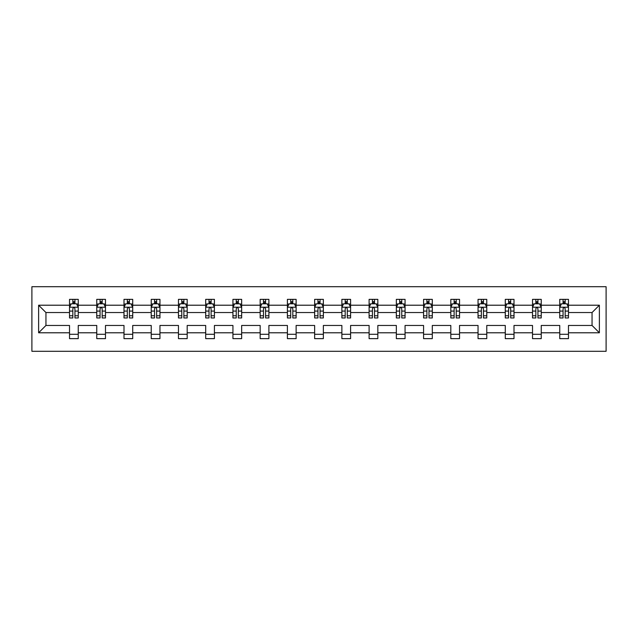 <?xml version="1.0" encoding="UTF-8"?>
<svg xmlns="http://www.w3.org/2000/svg" width="638" height="638" viewBox="0 0 638 638"><rect width="100%" height="100%" fill="white"/><g stroke="black" fill="none" stroke-linecap="round" stroke-linejoin="round"><path stroke-width="0.96" d="M31.9 351.299L606.1 351.299L606.1 286.701L31.9 286.701L31.9 351.299M568.474 332.789L568.474 325.46L592.048 325.46L599.377 332.789L568.474 332.789L568.474 338.642L559.749 338.642L559.749 332.789L541.239 332.789L541.239 338.642L532.515 338.642L532.515 332.789L514.005 332.789L514.005 338.642L505.28 338.642L505.28 332.789L486.77 332.789L486.77 338.642L478.045 338.642L478.045 332.789L459.535 332.789L459.535 338.642L450.811 338.642L450.811 332.789L432.301 332.789L432.301 338.642L423.576 338.642L423.576 332.789L405.066 332.789L405.066 338.642L396.342 338.642L396.342 332.789L377.832 332.789L377.832 338.642L369.107 338.642L369.107 332.789L350.597 332.789L350.597 338.642L341.872 338.642L341.872 332.789L323.362 332.789L323.362 338.642L314.638 338.642L314.638 332.789L296.128 332.789L296.128 338.642L287.403 338.642L287.403 332.789L268.893 332.789L268.893 338.642L260.168 338.642L260.168 332.789L241.658 332.789L241.658 338.642L232.934 338.642L232.934 332.789L214.424 332.789L214.424 338.642L205.699 338.642L205.699 332.789L187.189 332.789L187.189 338.642L178.465 338.642L178.465 332.789L159.955 332.789L159.955 338.642L151.23 338.642L151.23 332.789L132.72 332.789L132.72 338.642L123.995 338.642L123.995 332.789L105.485 332.789L105.485 338.642L96.761 338.642L96.761 332.789L78.251 332.789L78.251 338.642L69.526 338.642L69.526 332.789L38.623 332.789L38.623 305.211L69.526 305.211L69.526 299.358L78.251 299.358L78.251 305.211L96.761 305.211L96.761 299.358L105.485 299.358L105.485 305.211L123.995 305.211L123.995 299.358L132.72 299.358L132.72 305.211L151.23 305.211L151.23 299.358L159.955 299.358L159.955 305.211L178.465 305.211L178.465 299.358L187.189 299.358L187.189 305.211L205.699 305.211L205.699 299.358L214.424 299.358L214.424 305.211L232.934 305.211L232.934 299.358L241.658 299.358L241.658 305.211L260.168 305.211L260.168 299.358L268.893 299.358L268.893 305.211L287.403 305.211L287.403 299.358L296.128 299.358L296.128 305.211L314.638 305.211L314.638 299.358L323.362 299.358L323.362 305.211L341.872 305.211L341.872 299.358L350.597 299.358L350.597 305.211L369.107 305.211L369.107 299.358L377.832 299.358L377.832 305.211L396.342 305.211L396.342 299.358L405.066 299.358L405.066 305.211L423.576 305.211L423.576 299.358L432.301 299.358L432.301 305.211L450.811 305.211L450.811 299.358L459.535 299.358L459.535 305.211L478.045 305.211L478.045 299.358L486.77 299.358L486.77 305.211L505.28 305.211L505.28 299.358L514.005 299.358L514.005 305.211L532.515 305.211L532.515 299.358L541.239 299.358L541.239 305.211L559.749 305.211L559.749 299.358L568.474 299.358L568.474 305.211L599.377 305.211L599.377 332.789M559.749 305.211L559.749 312.54L541.239 312.54L541.239 305.211M541.239 332.789L541.239 325.46L559.749 325.46L559.749 332.789M532.515 305.211L532.515 312.54L514.005 312.54L514.005 305.211M514.005 332.789L514.005 325.46L532.515 325.46L532.515 332.789M505.28 305.211L505.28 312.54L486.77 312.54L486.77 305.211M486.77 332.789L486.77 325.46L505.28 325.46L505.28 332.789M478.045 305.211L478.045 312.54L459.535 312.54L459.535 305.211M459.535 332.789L459.535 325.46L478.045 325.46L478.045 332.789M450.811 305.211L450.811 312.54L432.301 312.54L432.301 305.211M432.301 332.789L432.301 325.46L450.811 325.46L450.811 332.789M423.576 305.211L423.576 312.54L405.066 312.54L405.066 305.211M405.066 332.789L405.066 325.46L423.576 325.46L423.576 332.789M396.342 305.211L396.342 312.54L377.832 312.54L377.832 305.211M377.832 332.789L377.832 325.46L396.342 325.46L396.342 332.789M369.107 305.211L369.107 312.54L350.597 312.54L350.597 305.211M350.597 332.789L350.597 325.46L369.107 325.46L369.107 332.789M341.872 305.211L341.872 312.54L323.362 312.54L323.362 305.211M323.362 332.789L323.362 325.46L341.872 325.46L341.872 332.789M314.638 305.211L314.638 312.54L296.128 312.54L296.128 305.211M296.128 332.789L296.128 325.46L314.638 325.46L314.638 332.789M287.403 305.211L287.403 312.54L268.893 312.54L268.893 305.211M268.893 332.789L268.893 325.46L287.403 325.46L287.403 332.789M260.168 305.211L260.168 312.54L241.658 312.54L241.658 305.211M241.658 332.789L241.658 325.46L260.168 325.46L260.168 332.789M232.934 305.211L232.934 312.54L214.424 312.54L214.424 305.211M214.424 332.789L214.424 325.46L232.934 325.46L232.934 332.789M205.699 305.211L205.699 312.54L187.189 312.54L187.189 305.211M187.189 332.789L187.189 325.46L205.699 325.46L205.699 332.789M178.465 305.211L178.465 312.54L159.955 312.54L159.955 305.211M159.955 332.789L159.955 325.46L178.465 325.46L178.465 332.789M151.23 305.211L151.23 312.54L132.72 312.54L132.72 305.211M132.72 332.789L132.72 325.46L151.23 325.46L151.23 332.789M123.995 305.211L123.995 312.54L105.485 312.54L105.485 305.211M105.485 332.789L105.485 325.46L123.995 325.46L123.995 332.789M96.761 305.211L96.761 312.54L78.251 312.54L78.251 305.211M78.251 332.789L78.251 325.46L96.761 325.46L96.761 332.789M69.526 305.211L69.526 312.54L45.952 312.54L45.952 325.46L69.526 325.46L69.526 332.789M38.623 305.211L45.952 312.54M592.048 325.46L592.048 312.54L568.474 312.54L568.474 305.211M563.067 303.728L565.164 303.728M535.832 303.728L537.93 303.728M508.598 303.728L510.687 303.728M481.363 303.728L483.452 303.728M454.128 303.728L456.218 303.728M426.894 303.728L428.983 303.728M399.659 303.728L401.749 303.728M372.425 303.728L374.514 303.728M345.19 303.728L347.279 303.728M317.955 303.728L320.045 303.728M290.721 303.728L292.81 303.728M263.486 303.728L265.575 303.728M236.251 303.728L238.341 303.728M209.017 303.728L211.106 303.728M181.782 303.728L183.872 303.728M154.548 303.728L156.637 303.728M127.313 303.728L129.402 303.728M100.07 303.728L102.168 303.728M72.836 303.728L74.933 303.728M69.526 334.272L78.251 334.272M96.761 334.272L105.485 334.272M123.995 334.272L132.72 334.272M151.23 334.272L159.955 334.272M178.465 334.272L187.189 334.272M205.699 334.272L214.424 334.272M232.934 334.272L241.658 334.272M260.168 334.272L268.893 334.272M287.403 334.272L296.128 334.272M314.638 334.272L323.362 334.272M341.872 334.272L350.597 334.272M369.107 334.272L377.832 334.272M396.342 334.272L405.066 334.272M423.576 334.272L432.301 334.272M450.811 334.272L459.535 334.272M478.045 334.272L486.77 334.272M505.28 334.272L514.005 334.272M532.515 334.272L541.239 334.272M559.749 334.272L568.474 334.272M45.952 325.46L38.623 332.789M599.377 305.211L592.048 312.54M74.933 301.63L72.836 301.63M71.161 304.023L69.526 304.023L69.526 299.358L72.836 299.358L69.526 299.358M69.526 315.762L69.526 317.955L72.836 317.955L72.836 315.762L69.526 315.762L69.526 312.54M78.251 312.54L78.251 317.955L74.933 317.955L74.933 308.609C74.239 307.269 73.537 307.269 72.836 308.609L72.836 315.762M76.608 304.023L78.251 304.023L78.251 299.358L74.933 299.358L78.251 299.358M78.251 307.301L76.504 303.808L71.265 303.808L69.526 307.301M72.836 303.808L72.836 299.358M74.933 299.358L74.933 303.808M102.168 301.63L100.07 301.63M98.396 304.023L96.761 304.023L96.761 299.358L100.07 299.358L96.761 299.358M96.761 315.762L96.761 317.955L100.07 317.955L100.07 315.762L96.761 315.762L96.761 312.54M105.485 312.54L105.485 317.955L102.168 317.955L102.168 308.609C101.474 307.269 100.772 307.269 100.07 308.609L100.07 315.762M103.842 304.023L105.485 304.023L105.485 299.358L102.168 299.358L105.485 299.358M105.485 307.301L103.739 303.808L98.499 303.808L96.761 307.301M100.07 303.808L100.07 299.358M102.168 299.358L102.168 303.808M129.402 301.63L127.313 301.63M125.63 304.023L123.995 304.023L123.995 299.358L127.313 299.358L123.995 299.358M123.995 315.762L123.995 317.955L127.313 317.955L127.313 315.762L123.995 315.762L123.995 312.54M132.72 312.54L132.72 317.955L129.402 317.955L129.402 308.609C128.709 307.269 128.007 307.269 127.313 308.609L127.313 315.762M131.077 304.023L132.72 304.023L132.72 299.358L129.402 299.358L132.72 299.358M132.72 307.301L130.973 303.808L125.734 303.808L123.995 307.301M127.313 303.808L127.313 299.358M129.402 299.358L129.402 303.808M156.637 301.63L154.548 301.63M152.865 304.023L151.23 304.023L151.23 299.358L154.548 299.358L151.23 299.358M151.23 315.762L151.23 317.955L154.548 317.955L154.548 315.762L151.23 315.762L151.23 312.54M159.955 312.54L159.955 317.955L156.637 317.955L156.637 308.609C155.943 307.269 155.241 307.269 154.548 308.609L154.548 315.762M158.312 304.023L159.955 304.023L159.955 299.358L156.637 299.358L159.955 299.358M159.955 307.301L158.208 303.808L152.976 303.808L151.23 307.301M154.548 303.808L154.548 299.358M156.637 299.358L156.637 303.808M183.872 301.63L181.782 301.63M180.099 304.023L178.465 304.023L178.465 299.358L181.782 299.358L178.465 299.358M178.465 315.762L178.465 317.955L181.782 317.955L181.782 315.762L178.465 315.762L178.465 312.54M187.189 312.54L187.189 317.955L183.872 317.955L183.872 308.609C183.178 307.269 182.476 307.269 181.782 308.609L181.782 315.762M185.546 304.023L187.189 304.023L187.189 299.358L183.872 299.358L187.189 299.358M187.189 307.301L185.443 303.808L180.211 303.808L178.465 307.301M181.782 303.808L181.782 299.358M183.872 299.358L183.872 303.808M211.106 301.63L209.017 301.63M207.334 304.023L205.699 304.023L205.699 299.358L209.017 299.358L205.699 299.358M205.699 315.762L205.699 317.955L209.017 317.955L209.017 315.762L205.699 315.762L205.699 312.54M214.424 312.54L214.424 317.955L211.106 317.955L211.106 308.609C210.412 307.269 209.711 307.269 209.017 308.609L209.017 315.762M212.781 304.023L214.424 304.023L214.424 299.358L211.106 299.358L214.424 299.358M214.424 307.301L212.677 303.808L207.446 303.808L205.699 307.301M209.017 303.808L209.017 299.358M211.106 299.358L211.106 303.808M238.341 301.63L236.251 301.63M234.569 304.023L232.934 304.023L232.934 299.358L236.251 299.358L232.934 299.358M232.934 315.762L232.934 317.955L236.251 317.955L236.251 315.762L232.934 315.762L232.934 312.54M241.658 312.54L241.658 317.955L238.341 317.955L238.341 308.609C237.647 307.269 236.945 307.269 236.251 308.609L236.251 315.762M240.016 304.023L241.658 304.023L241.658 299.358L238.341 299.358L241.658 299.358M241.658 307.301L239.912 303.808L234.68 303.808L232.934 307.301M236.251 303.808L236.251 299.358M238.341 299.358L238.341 303.808M265.575 301.63L263.486 301.63M261.803 304.023L260.168 304.023L260.168 299.358L263.486 299.358L260.168 299.358M260.168 315.762L260.168 317.955L263.486 317.955L263.486 315.762L260.168 315.762L260.168 312.54M268.893 312.54L268.893 317.955L265.575 317.955L265.575 308.609C264.882 307.269 264.18 307.269 263.486 308.609L263.486 315.762M267.25 304.023L268.893 304.023L268.893 299.358L265.575 299.358L268.893 299.358M268.893 307.301L267.147 303.808L261.915 303.808L260.168 307.301M263.486 303.808L263.486 299.358M265.575 299.358L265.575 303.808M292.81 301.63L290.721 301.63M289.038 304.023L287.403 304.023L287.403 299.358L290.721 299.358L287.403 299.358M287.403 315.762L287.403 317.955L290.721 317.955L290.721 315.762L287.403 315.762L287.403 312.54M296.128 312.54L296.128 317.955L292.81 317.955L292.81 308.609C292.116 307.269 291.414 307.269 290.721 308.609L290.721 315.762M294.485 304.023L296.128 304.023L296.128 299.358L292.81 299.358L296.128 299.358M296.128 307.301L294.381 303.808L289.15 303.808L287.403 307.301M290.721 303.808L290.721 299.358M292.81 299.358L292.81 303.808M320.045 301.63L317.955 301.63M316.273 304.023L314.638 304.023L314.638 299.358L317.955 299.358L314.638 299.358M314.638 315.762L314.638 317.955L317.955 317.955L317.955 315.762L314.638 315.762L314.638 312.54M323.362 312.54L323.362 317.955L320.045 317.955L320.045 308.609C319.351 307.269 318.649 307.269 317.955 308.609L317.955 315.762M321.727 304.023L323.362 304.023L323.362 299.358L320.045 299.358L323.362 299.358M323.362 307.301L321.616 303.808L316.384 303.808L314.638 307.301M317.955 303.808L317.955 299.358M320.045 299.358L320.045 303.808M347.279 301.63L345.19 301.63M343.515 304.023L341.872 304.023L341.872 299.358L345.19 299.358L341.872 299.358M341.872 315.762L341.872 317.955L345.19 317.955L345.19 315.762L341.872 315.762L341.872 312.54M350.597 312.54L350.597 317.955L347.279 317.955L347.279 308.609C346.586 307.269 345.884 307.269 345.19 308.609L345.19 315.762M348.962 304.023L350.597 304.023L350.597 299.358L347.279 299.358L350.597 299.358M350.597 307.301L348.85 303.808L343.619 303.808L341.872 307.301M345.19 303.808L345.19 299.358M347.279 299.358L347.279 303.808M374.514 301.63L372.425 301.63M370.75 304.023L369.107 304.023L369.107 299.358L372.425 299.358L369.107 299.358M369.107 315.762L369.107 317.955L372.425 317.955L372.425 315.762L369.107 315.762L369.107 312.54M377.832 312.54L377.832 317.955L374.514 317.955L374.514 308.609C373.82 307.269 373.118 307.269 372.425 308.609L372.425 315.762M376.197 304.023L377.832 304.023L377.832 299.358L374.514 299.358L377.832 299.358M377.832 307.301L376.085 303.808L370.853 303.808L369.107 307.301M372.425 303.808L372.425 299.358M374.514 299.358L374.514 303.808M401.749 301.63L399.659 301.63M397.984 304.023L396.342 304.023L396.342 299.358L399.659 299.358L396.342 299.358M396.342 315.762L396.342 317.955L399.659 317.955L399.659 315.762L396.342 315.762L396.342 312.54M405.066 312.54L405.066 317.955L401.749 317.955L401.749 308.609C401.055 307.269 400.353 307.269 399.659 308.609L399.659 315.762M403.431 304.023L405.066 304.023L405.066 299.358L401.749 299.358L405.066 299.358M405.066 307.301L403.32 303.808L398.088 303.808L396.342 307.301M399.659 303.808L399.659 299.358M401.749 299.358L401.749 303.808M428.983 301.63L426.894 301.63M425.219 304.023L423.576 304.023L423.576 299.358L426.894 299.358L423.576 299.358M423.576 315.762L423.576 317.955L426.894 317.955L426.894 315.762L423.576 315.762L423.576 312.54M432.301 312.54L432.301 317.955L428.983 317.955L428.983 308.609C428.289 307.269 427.588 307.269 426.894 308.609L426.894 315.762M430.666 304.023L432.301 304.023L432.301 299.358L428.983 299.358L432.301 299.358M432.301 307.301L430.554 303.808L425.323 303.808L423.576 307.301M426.894 303.808L426.894 299.358M428.983 299.358L428.983 303.808M456.218 301.63L454.128 301.63M452.454 304.023L450.811 304.023L450.811 299.358L454.128 299.358L450.811 299.358M450.811 315.762L450.811 317.955L454.128 317.955L454.128 315.762L450.811 315.762L450.811 312.54M459.535 312.54L459.535 317.955L456.218 317.955L456.218 308.609C455.524 307.269 454.822 307.269 454.128 308.609L454.128 315.762M457.901 304.023L459.535 304.023L459.535 299.358L456.218 299.358L459.535 299.358M459.535 307.301L457.789 303.808L452.557 303.808L450.811 307.301M454.128 303.808L454.128 299.358M456.218 299.358L456.218 303.808M483.452 301.63L481.363 301.63M479.688 304.023L478.045 304.023L478.045 299.358L481.363 299.358L478.045 299.358M478.045 315.762L478.045 317.955L481.363 317.955L481.363 315.762L478.045 315.762L478.045 312.54M486.77 312.54L486.77 317.955L483.452 317.955L483.452 308.609C482.759 307.269 482.057 307.269 481.363 308.609L481.363 315.762M485.135 304.023L486.77 304.023L486.77 299.358L483.452 299.358L486.77 299.358M486.77 307.301L485.024 303.808L479.792 303.808L478.045 307.301M481.363 303.808L481.363 299.358M483.452 299.358L483.452 303.808M510.687 301.63L508.598 301.63M506.923 304.023L505.28 304.023L505.28 299.358L508.598 299.358L505.28 299.358M505.28 315.762L505.28 317.955L508.598 317.955L508.598 315.762L505.28 315.762L505.28 312.54M514.005 312.54L514.005 317.955L510.687 317.955L510.687 308.609C509.993 307.269 509.291 307.269 508.598 308.609L508.598 315.762M512.37 304.023L514.005 304.023L514.005 299.358L510.687 299.358L514.005 299.358M514.005 307.301L512.266 303.808L507.027 303.808L505.28 307.301M508.598 303.808L508.598 299.358M510.687 299.358L510.687 303.808M537.93 301.63L535.832 301.63M534.158 304.023L532.515 304.023L532.515 299.358L535.832 299.358L532.515 299.358M532.515 315.762L532.515 317.955L535.832 317.955L535.832 315.762L532.515 315.762L532.515 312.54M541.239 312.54L541.239 317.955L537.93 317.955L537.93 308.609C537.228 307.269 536.526 307.269 535.832 308.609L535.832 315.762M539.604 304.023L541.239 304.023L541.239 299.358L537.93 299.358L541.239 299.358M541.239 307.301L539.501 303.808L534.261 303.808L532.515 307.301M535.832 303.808L535.832 299.358M537.93 299.358L537.93 303.808M565.164 301.63L563.067 301.63M561.392 304.023L559.749 304.023L559.749 299.358L563.067 299.358L559.749 299.358M559.749 315.762L559.749 317.955L563.067 317.955L563.067 315.762L559.749 315.762L559.749 312.54M568.474 312.54L568.474 317.955L565.164 317.955L565.164 308.609C564.463 307.269 563.769 307.269 563.067 308.609L563.067 315.762M566.839 304.023L568.474 304.023L568.474 299.358L565.164 299.358L568.474 299.358M568.474 307.301L566.735 303.808L561.496 303.808L559.749 307.301M563.067 303.808L563.067 299.358M565.164 299.358L565.164 303.808M78.211 307.213L69.566 307.213M78.251 315.762L74.933 315.762M72.836 311.081L69.526 311.081M78.251 311.081L74.933 311.081M74.933 302.739L72.836 302.739M105.445 307.213L96.801 307.213M105.485 315.762L102.168 315.762M100.07 311.081L96.761 311.081M105.485 311.081L102.168 311.081M102.168 302.739L100.07 302.739M132.68 307.213L124.035 307.213M132.72 315.762L129.402 315.762M127.313 311.081L123.995 311.081M132.72 311.081L129.402 311.081M129.402 302.739L127.313 302.739M159.915 307.213L151.27 307.213M159.955 315.762L156.637 315.762M154.548 311.081L151.23 311.081M159.955 311.081L156.637 311.081M156.637 302.739L154.548 302.739M187.149 307.213L178.504 307.213M187.189 315.762L183.872 315.762M181.782 311.081L178.465 311.081M187.189 311.081L183.872 311.081M183.872 302.739L181.782 302.739M214.384 307.213L205.739 307.213M214.424 315.762L211.106 315.762M209.017 311.081L205.699 311.081M214.424 311.081L211.106 311.081M211.106 302.739L209.017 302.739M241.619 307.213L232.974 307.213M241.658 315.762L238.341 315.762M236.251 311.081L232.934 311.081M241.658 311.081L238.341 311.081M238.341 302.739L236.251 302.739M268.853 307.213L260.208 307.213M268.893 315.762L265.575 315.762M263.486 311.081L260.168 311.081M268.893 311.081L265.575 311.081M265.575 302.739L263.486 302.739M296.088 307.213L287.443 307.213M296.128 315.762L292.81 315.762M290.721 311.081L287.403 311.081M296.128 311.081L292.81 311.081M292.81 302.739L290.721 302.739M323.322 307.213L314.678 307.213M323.362 315.762L320.045 315.762M317.955 311.081L314.638 311.081M323.362 311.081L320.045 311.081M320.045 302.739L317.955 302.739M350.557 307.213L341.912 307.213M350.597 315.762L347.279 315.762M345.19 311.081L341.872 311.081M350.597 311.081L347.279 311.081M347.279 302.739L345.19 302.739M377.792 307.213L369.147 307.213M377.832 315.762L374.514 315.762M372.425 311.081L369.107 311.081M377.832 311.081L374.514 311.081M374.514 302.739L372.425 302.739M405.026 307.213L396.381 307.213M405.066 315.762L401.749 315.762M399.659 311.081L396.342 311.081M405.066 311.081L401.749 311.081M401.749 302.739L399.659 302.739M432.261 307.213L423.616 307.213M432.301 315.762L428.983 315.762M426.894 311.081L423.576 311.081M432.301 311.081L428.983 311.081M428.983 302.739L426.894 302.739M459.496 307.213L450.851 307.213M459.535 315.762L456.218 315.762M454.128 311.081L450.811 311.081M459.535 311.081L456.218 311.081M456.218 302.739L454.128 302.739M486.73 307.213L478.085 307.213M486.77 315.762L483.452 315.762M481.363 311.081L478.045 311.081M486.77 311.081L483.452 311.081M483.452 302.739L481.363 302.739M513.965 307.213L505.32 307.213M514.005 315.762L510.687 315.762M508.598 311.081L505.28 311.081M514.005 311.081L510.687 311.081M510.687 302.739L508.598 302.739M541.199 307.213L532.555 307.213M541.239 315.762L537.93 315.762M535.832 311.081L532.515 311.081M541.239 311.081L537.93 311.081M537.93 302.739L535.832 302.739M568.434 307.213L559.789 307.213M568.474 315.762L565.164 315.762M563.067 311.081L559.749 311.081M568.474 311.081L565.164 311.081M565.164 302.739L563.067 302.739"/></g></svg>

